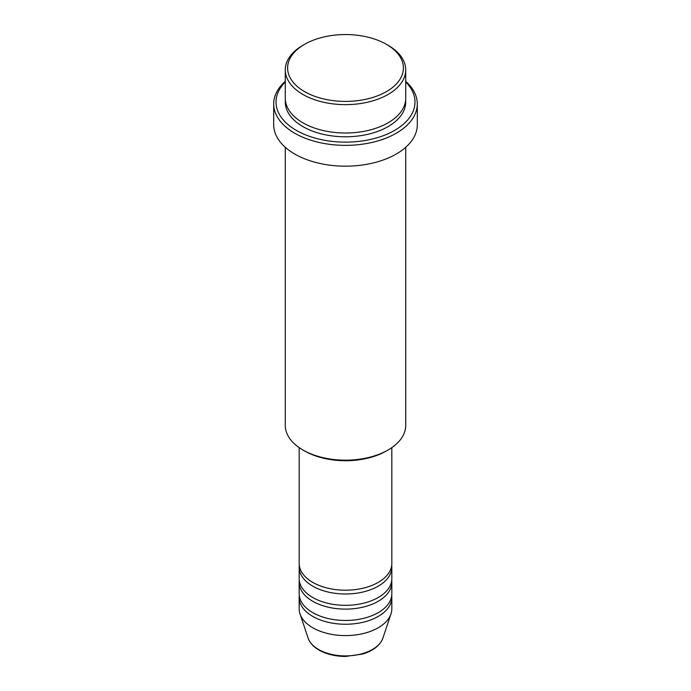 <?xml version="1.0" encoding="UTF-8"?>
<svg xmlns="http://www.w3.org/2000/svg" width="691" height="691" viewBox="0 0 691 691"><rect width="100%" height="100%" fill="white"/><g stroke="black" fill="none" stroke-linecap="round" stroke-linejoin="round"><path stroke-width="1.04" d="M299.177 447.621L299.177 563.459A46.323 26.742 0 0 0 312.747 582.375A46.323 26.742 0 0 0 363.224 588.171A46.323 26.742 0 0 0 391.823 563.459L391.823 447.621M299.289 565.35A46.323 26.742 0 0 0 299.177 567.242A46.323 26.742 0 0 0 312.747 586.149A46.323 26.742 0 0 0 363.224 591.954A46.323 26.742 0 0 0 391.823 567.242A46.323 26.742 0 0 0 391.711 565.35M299.177 567.242L299.177 578.592A46.323 26.742 0 0 0 312.747 597.499A46.323 26.742 0 0 0 363.224 603.295A46.323 26.742 0 0 0 391.823 578.592L391.823 567.242M299.289 580.483A46.323 26.742 0 0 0 299.177 582.375A46.323 26.742 0 0 0 312.747 601.282A46.323 26.742 0 0 0 363.224 607.078A46.323 26.742 0 0 0 391.823 582.375A46.323 26.742 0 0 0 391.711 580.483M299.177 582.375L299.177 593.716A46.323 26.742 0 0 0 312.747 612.632A46.323 26.742 0 0 0 363.224 618.428A46.323 26.742 0 0 0 391.823 593.716L391.823 582.375M299.289 595.607A46.323 26.742 0 0 0 299.177 597.499A46.323 26.742 0 0 0 312.747 616.415A46.323 26.742 0 0 0 363.224 622.211A46.323 26.742 0 0 0 391.823 597.499A46.323 26.742 0 0 0 391.711 595.607M304.558 91.618A57.906 33.427 0 0 0 386.442 91.618A57.906 33.427 0 0 0 386.442 44.345L388.083 45.286A60.221 34.766 180 0 1 405.721 69.869A60.221 34.766 180 0 1 368.545 101.992A60.221 34.766 180 0 1 302.917 94.46A60.221 34.766 180 0 1 285.279 69.869A60.221 34.766 180 0 1 302.917 45.286L304.558 44.345A57.906 33.427 0 0 0 304.558 91.618M388.083 449.988L386.442 450.938A57.906 33.427 180 0 1 304.558 450.938L302.917 449.988A60.221 34.766 0 0 0 388.083 449.988A60.221 34.766 0 0 0 405.721 425.406L405.721 147.287M285.279 82.004A69.489 40.113 0 0 0 296.37 130.392A69.489 40.113 0 0 0 387.763 133.864A69.489 40.113 0 0 0 405.721 82.004M405.721 81.339A71.804 41.451 180 0 1 417.304 103.909A71.804 41.451 180 0 1 372.976 142.208A71.804 41.451 180 0 1 294.729 133.225A71.804 41.451 180 0 1 273.696 103.909A71.804 41.451 180 0 1 285.279 81.339M285.279 69.869L285.279 98.243A60.221 34.766 0 0 0 302.917 122.825A60.221 34.766 0 0 0 368.545 130.357A60.221 34.766 0 0 0 405.721 98.243L405.721 69.869M273.696 103.909L273.696 124.717A71.804 41.451 0 0 0 294.729 154.024A71.804 41.451 0 0 0 372.976 163.016A71.804 41.451 0 0 0 417.304 124.717L417.304 103.909M299.177 597.499L299.177 608.849A46.323 26.742 0 0 0 300.015 613.91A46.323 26.742 0 0 0 312.747 627.756A46.323 26.742 0 0 0 359.078 634.416A46.323 26.742 0 0 0 390.985 613.91A46.323 26.742 0 0 0 391.823 608.849L391.823 597.499M388.083 45.286L386.442 44.345A57.906 33.427 0 0 0 304.558 44.345M285.279 147.287L285.279 425.406A60.221 34.766 0 0 0 302.917 449.988L304.558 450.938M318.56 649.471A38.091 21.991 0 0 0 356.66 654.947A38.091 21.991 0 0 0 382.9 638.087C380.059 645.498 373.209 650.844 362.378 654.118L345.431 656.45C335.239 656.364 326.428 654.239 318.983 650.076C313.412 646.854 309.784 642.855 308.1 638.087A38.091 21.991 0 0 0 318.56 649.471M405.634 100.126A60.221 34.766 180 0 1 370.048 133.769A60.221 34.766 180 0 1 302.917 126.608A60.221 34.766 180 0 1 285.366 100.126M382.9 638.087L390.985 613.91M308.1 638.087L300.015 613.91"/></g></svg>
